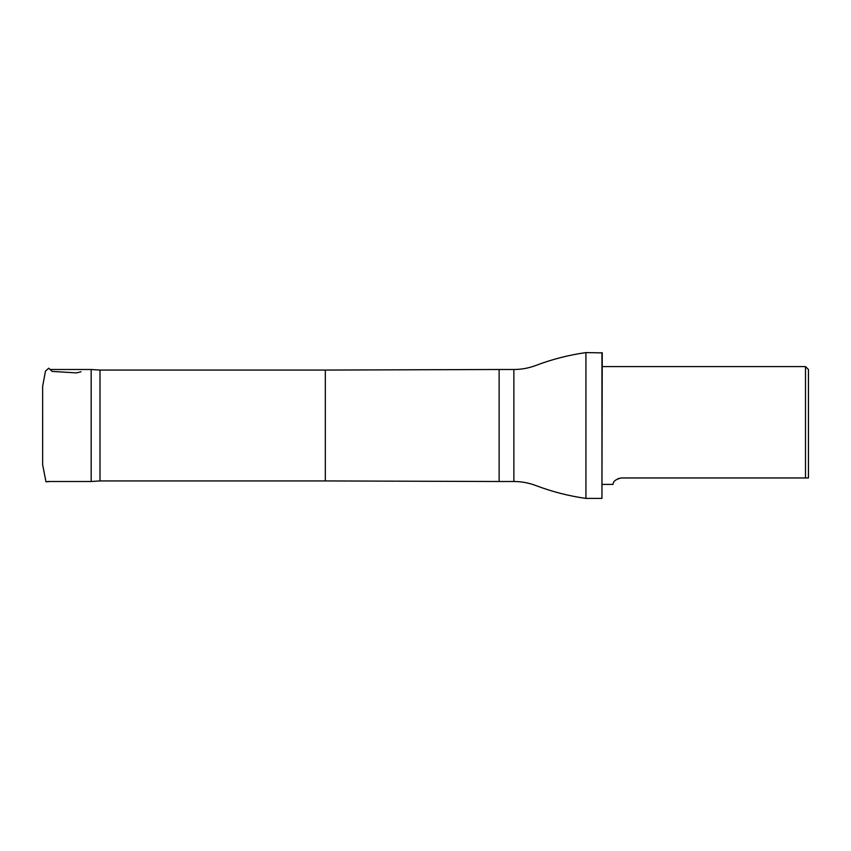<?xml version="1.0" encoding="UTF-8"?>
<svg xmlns="http://www.w3.org/2000/svg" width="851" height="851" viewBox="0 0 851 851"><rect width="100%" height="100%" fill="white"/><g stroke="black" fill="none" stroke-linecap="round" stroke-linejoin="round"><path stroke-width="1.28" d="M100.003 370.068L100.003 480.932L325.327 480.932L325.327 370.068L100.003 370.068L91.163 369.494L91.163 481.506L47.677 481.506M808.45 477.954L808.45 369.536L805.503 366.59L805.503 477.954L808.45 477.954L621.39 477.954L617.954 478.645M621.39 477.954C611.092 480.23 613.688 485.027 612.88 484.41C613.688 485.038 611.103 480.219 621.39 477.954M513.866 481.506L513.866 369.494C521.503 369.483 528.886 368.111 536.024 365.387C552.182 359.271 568.819 355.005 585.935 352.591L585.935 498.409C568.819 495.995 552.182 491.729 536.024 485.613C528.886 482.889 521.503 481.517 513.866 481.506L499.133 481.506L499.133 369.494L325.327 370.068M601.944 352.591L601.944 498.409L602.242 352.888L585.935 352.591M42.646 452.86L42.646 433.872M42.646 386.343L42.646 464.774L45.986 481.804L50.135 481.506M80.973 371.77L76.484 372.908L52.166 371.419L48.73 368.206L45.465 371.121L42.646 386.28L42.646 397.917M42.646 409.82L42.656 442.882M42.646 408.182L42.646 441.158M42.646 413.331L42.646 412.161M91.163 369.494L50.145 369.494M602.242 484.41L612.88 484.41M602.242 366.59L805.503 366.59M100.003 480.932L91.163 481.506M325.327 480.932L499.133 481.506M513.866 369.494L499.133 369.494M601.944 498.409L585.935 498.409"/></g></svg>
